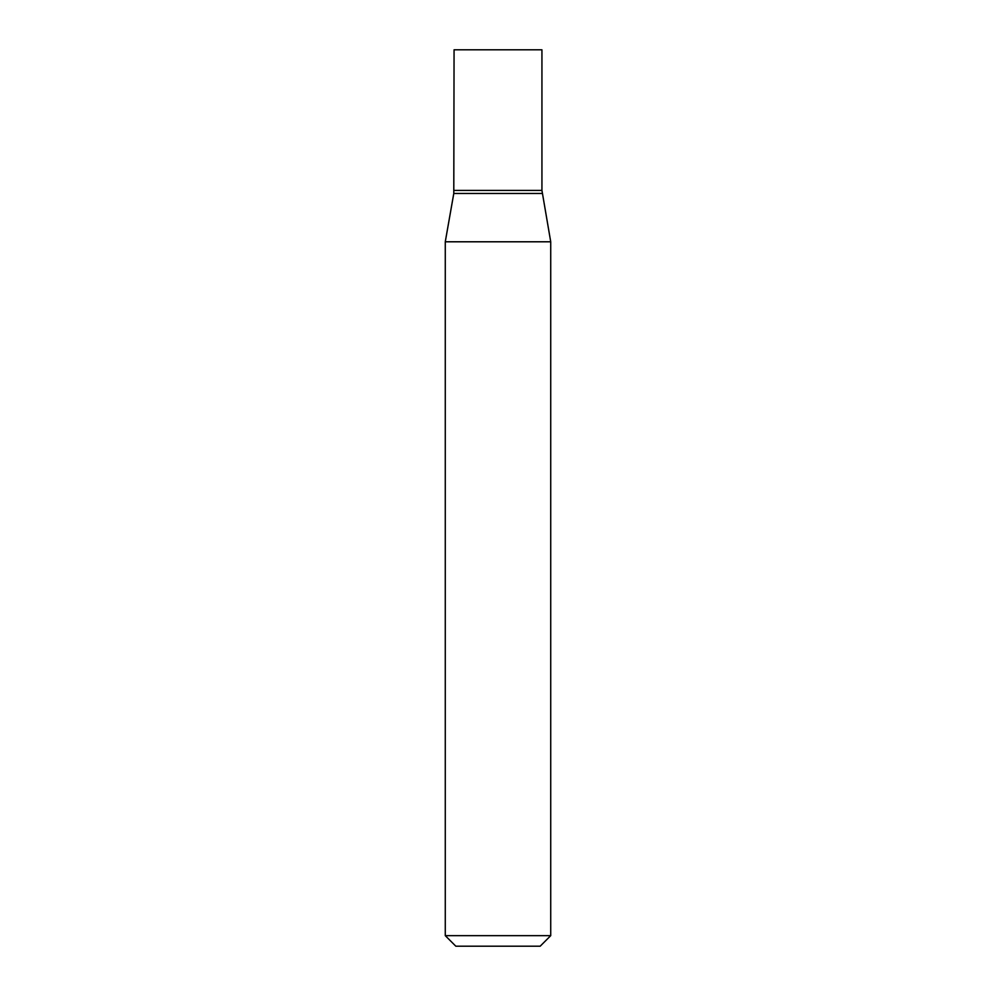 <?xml version="1.0" encoding="UTF-8"?>
<svg xmlns="http://www.w3.org/2000/svg" width="996" height="996" viewBox="0 0 996 996"><rect width="100%" height="100%" fill="white"/><g stroke="black" fill="none" stroke-linecap="round" stroke-linejoin="round"><path stroke-width="1.49" d="M498 241.791L550.726 241.791L550.726 935.655L445.274 935.655L445.274 241.791L498 241.791M445.274 935.655L455.819 946.2L540.181 946.2L550.726 935.655M542.21 193.461L453.79 193.461L454.064 49.8L541.936 49.8L541.936 190.41L454.064 190.41L541.936 190.41L550.726 241.791M453.79 193.461L445.274 241.791"/></g></svg>
